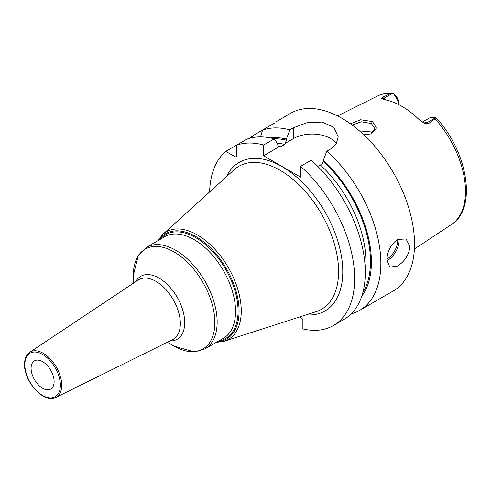 <?xml version="1.0" encoding="UTF-8"?>
<svg xmlns="http://www.w3.org/2000/svg" width="491" height="491" viewBox="0 0 491 491"><rect width="100%" height="100%" fill="white"/><g stroke="black" fill="none" stroke-linecap="round" stroke-linejoin="round"><path stroke-width="0.74" d="M422.444 122.13A9.771 5.64 60 0 1 426.661 122.903L428.238 123.818L435.069 118.828L435.413 117.533L436.327 118.128C467.585 151.246 477.522 208.65 451.425 224.516L414.386 249.041M428.238 123.818L424.009 123.032M435.474 117.815L426.661 122.903A4.885 2.823 -60 0 1 424.384 123.235L418.995 119.516A74.963 43.282 -120 0 0 384.717 99.722L381.691 98.581L382.385 97.341L383.962 98.255L392.782 93.167L393.279 93.21L395.801 97.083A9.771 5.64 60 0 1 398.895 104.718M381.912 98.74L381.691 98.581A4.885 2.823 120 0 0 383.962 98.255A9.771 5.64 60 0 1 386.264 100.035M398.931 104.736L398.931 102.907A6.512 3.762 -120 0 0 396.845 97.249L393.279 93.21L392.782 93.167L391.032 93.4L382.385 97.341M350.402 123.775L360.597 119.773L372.497 121.584L376.511 128.059L371.251 133.871L363.831 134.847M422.364 122.081L429.834 117.766A9.771 5.64 60 0 1 430.945 117.367L435.413 117.533M351.231 313.859A102.588 59.233 -120 0 0 359.602 310.398L393.279 290.954A102.588 59.233 60 0 0 414.521 243.99A102.588 59.233 -120 0 0 369.741 140.751A102.588 59.233 -120 0 0 290.69 113.261L275.654 122.032M274.776 122.903L251.981 136.246A102.588 59.233 -120 0 0 249.827 138.223M336.347 143.532A26.109 15.074 0 0 0 293.655 138.487L293.655 127.685L289.843 129.888A102.588 59.233 -120 0 0 262.593 130.121L260.482 136.885M293.655 127.685L306.961 122.713L322.182 122.069L333.8 127.286L338.231 136.952L336.212 143.753L330.584 149.006L326.773 151.203A102.588 59.233 -120 0 1 380.85 263.434A102.588 59.233 -120 0 1 359.602 310.398M386.89 259.948C387.27 251.3 390.805 244.475 397.483 239.473L406.088 238.933L409.917 246.648C408.923 254.946 404.78 261.415 397.483 266.061L389.805 267.135L386.89 259.948M361.738 296.263A94.112 54.335 -120 0 0 323.311 160.379L323.311 161.484L321.967 164.786L320.279 164.915L317.775 166.357M277.206 143.231A89.565 51.708 60 0 1 284.811 144.44L286.382 140.162L286.382 139.063A94.112 54.335 -120 0 0 270.32 137.922M333.401 325.521A102.588 59.233 -120 0 0 352.133 255.252A102.588 59.233 -120 0 0 300.572 166.332L311.214 160.189A102.588 59.233 -120 0 1 362.781 249.103A102.588 59.233 -120 0 1 344.044 319.377L333.401 325.521A102.588 59.233 -120 0 1 302.873 328.927L302.873 319.936L301.953 318.34L299.602 316.983M225.78 151.375L235.471 156.973L236.392 156.439L236.392 145.244L247.041 139.1A102.588 59.233 -120 0 1 274.291 138.867L263.642 145.011A102.588 59.233 -120 0 0 236.392 145.244L225.78 151.375A102.588 59.233 -120 0 0 209.608 191.975M263.642 145.011L263.642 155.819L300.572 177.134L300.572 166.332M133.294 283.264L133.294 275.512A57.668 33.296 60 0 1 174.072 251.969A57.668 33.296 60 0 1 214.849 322.593A57.668 33.296 60 0 1 174.072 346.137L194.209 351.894L205.011 348.88L223.417 338.25A58.625 33.848 -120 0 0 235.557 311.417A58.625 33.848 -120 0 0 209.97 252.423A58.625 33.848 -120 0 0 164.798 236.717L146.386 247.341A58.625 33.848 60 0 1 191.564 263.047A58.625 33.848 60 0 1 217.151 322.047A58.625 33.848 60 0 1 205.011 348.88M54.12 381.599A16.283 9.403 60 0 1 50.745 389.056A16.283 9.403 60 0 1 38.2 384.692A16.283 9.403 60 0 1 31.086 368.305A16.283 9.403 -120 0 1 34.462 360.854A16.283 9.403 -120 0 1 47.013 365.212A16.283 9.403 -120 0 1 54.12 381.599M252.84 137.541L251.981 136.246M274.291 138.867L277.746 144.047L277.746 145.152L279.091 146.895L280.784 146.766L284.811 144.44M278.771 146.864L263.642 155.819M323.311 160.379L326.773 151.203M293.655 138.487L285.038 143.464M289.843 129.888L286.382 139.063M352.157 125.045L361.29 121.786L371.343 123.511L374.921 128.74L370.723 134.055M372.675 132.914L371.343 131.975L359.43 130.882M391.032 93.4A74.172 42.821 -120 0 0 377.303 96.126L337.538 115.937M451.425 224.516A74.172 42.821 60 0 0 465.499 191.361A74.172 42.821 -120 0 0 435.069 118.828M396.845 97.249L395.801 97.083M320.279 164.915A89.565 51.708 60 0 1 365.286 271.069M323.311 161.484A92.817 53.587 60 0 1 362.874 292.458M274.181 138.836A92.817 53.587 60 0 1 286.382 140.162M306.181 314.866A85.784 49.53 -120 0 0 342.767 271.701A85.784 49.53 -120 0 0 294.397 175.189A85.784 49.53 -120 0 0 226.431 176.729M316.069 311.693A82.58 47.676 -120 0 0 338.594 271.492A82.58 47.676 -120 0 0 299.16 184.954A82.58 47.676 -120 0 0 234.121 169.763L162.705 234.471A62.087 35.849 60 0 1 211.603 245.893A62.087 35.849 60 0 1 241.253 310.963A62.087 35.849 60 0 1 224.319 341.19L316.069 311.693M158.648 240.265A60.823 35.119 60 0 1 207.036 244.659A60.823 35.119 60 0 1 239.08 311.184A60.823 35.119 60 0 1 217.274 341.804M218.802 340.92A59.927 34.597 -120 0 0 238.08 311.024A59.927 34.597 -120 0 0 207.748 246.605A59.927 34.597 -120 0 0 160.176 239.381M170.033 340.938A36.359 20.99 -120 0 0 184.708 322.593A36.359 20.99 -120 0 0 164.657 282.061A36.359 20.99 -120 0 0 135.78 281.607M172.562 339.686A34.456 19.892 -120 0 0 180.35 323.563A34.456 19.892 -120 0 0 164.89 288.45A34.456 19.892 -120 0 0 138.131 280.042L29.73 352.262A26.103 15.068 60 0 1 50.002 358.633A26.103 15.068 60 0 1 61.719 385.232A26.103 15.068 60 0 1 55.814 397.446L172.562 339.686M60.368 385.214A25.127 14.509 60 0 1 42.607 395.47A25.127 14.509 60 0 1 24.838 364.696A25.127 14.509 60 0 1 42.607 354.434A25.127 14.509 60 0 1 60.368 385.214M277.949 146.165A89.565 51.708 60 0 1 280.784 146.766M386.908 260.715A16.283 9.403 120 0 0 387.583 260.347A16.283 9.403 -60 0 0 398.999 238.73M397.673 239.363A15.307 8.838 -60 0 1 386.908 259.138M372.497 121.584L371.343 123.511M377.303 96.126C382.004 93.812 387.184 92.824 392.843 93.167M157.666 240.835L162.705 234.471M216.285 342.368L224.319 341.19M133.294 275.512L138.382 255.191L146.386 247.341M167.351 342.264L174.072 346.137M29.73 352.262C26.318 354.68 24.593 358.688 24.55 364.297C23.82 381.673 44.478 404.173 55.814 397.446"/></g></svg>
